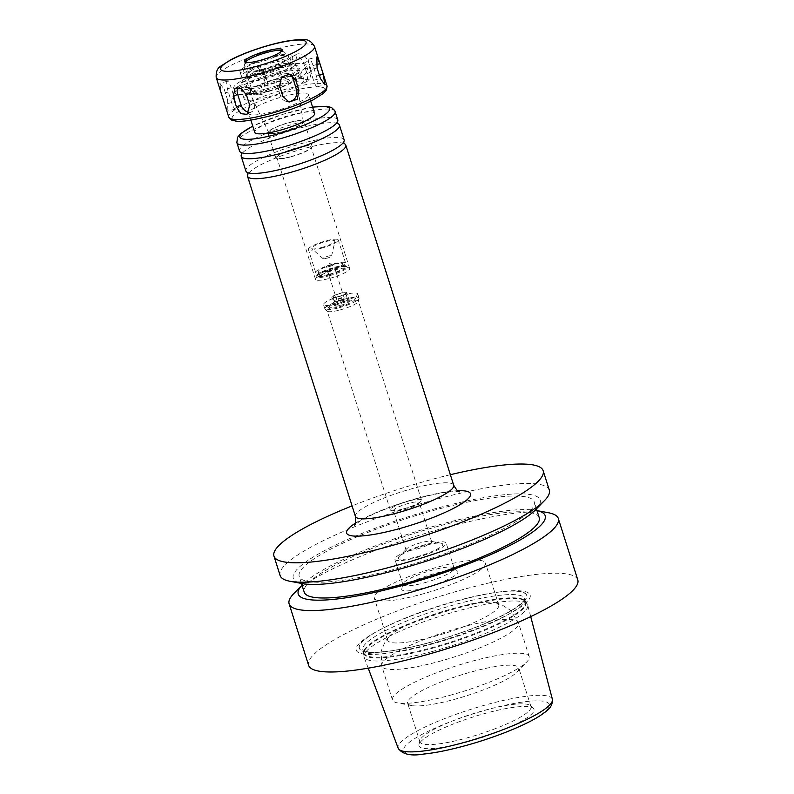 <?xml version="1.0" encoding="UTF-8"?>
<svg xmlns="http://www.w3.org/2000/svg" width="794" height="794" viewBox="0 0 794 794"><rect width="100%" height="100%" fill="white"/><g stroke="black" fill="none" stroke-linecap="round" stroke-linejoin="round"><path stroke-width="0.6" stroke-dasharray="3.97 2.98" d="M288.54 73.941A8.962 8.426 103.4 0 0 287.249 73.505A8.962 8.426 103.4 0 0 278.982 76.333A8.962 8.426 103.4 0 0 277.146 85.286L280.481 95.786A8.962 8.426 103.4 0 0 286.426 101.453A8.962 8.426 103.4 0 0 287.736 101.652M249.137 112.272A8.962 6.451 -118.8 0 0 251.887 111.686A8.962 6.451 -118.8 0 0 254.159 102.922L250.835 92.422A8.962 6.451 -118.8 0 0 239.907 85.474A8.962 6.451 -118.8 0 0 237.892 87.598M227.64 100.104L224.315 89.603L219.829 83.291L221.466 93.891L224.791 104.391L227.848 111.091L227.64 100.104L234.498 98.238A8.962 1.975 -105.2 0 1 235.421 109.036A8.962 1.975 -105.2 0 1 231.65 102.525L228.325 92.025A8.962 1.975 -105.2 0 1 227.402 81.236A8.962 1.975 -105.2 0 1 231.173 87.747L234.498 98.238M265.117 82.199L261.792 71.698L255.658 65.991L247.361 68.83L245.743 77.812L249.078 88.313L254.834 93.93L263.112 91.082L265.117 82.199L267.548 82.775A8.962 8.426 -76.6 0 1 265.712 91.727A8.962 8.426 -76.6 0 1 257.454 94.555A8.962 8.426 -76.6 0 1 251.5 88.888L248.175 78.388A8.962 8.426 -76.6 0 1 250.001 69.435A8.962 8.426 -76.6 0 1 258.268 66.607A8.962 8.426 -76.6 0 1 264.213 72.284L267.548 82.775M311.496 71.381L308.161 60.88L303.755 54.399L297.69 53.694L294.961 62.706L298.296 73.197L303.298 79.35L309.66 79.896L311.496 71.381L307.06 73.812A8.962 6.451 61.2 0 1 304.787 82.586A8.962 6.451 61.2 0 1 293.869 75.638L290.535 65.138A8.962 6.451 61.2 0 1 292.807 56.374A8.962 6.451 61.2 0 1 303.735 63.322L307.06 73.812M310.196 69.822L313.531 80.323A8.962 1.975 74.8 0 0 317.292 86.824A8.962 1.975 74.8 0 0 316.379 76.035L313.044 65.535A8.962 1.975 74.8 0 0 309.273 59.024A8.962 1.975 74.8 0 0 310.196 69.822L317.054 67.956M548.436 512.745A141.203 26.043 -17.6 0 0 415.838 536.367A141.203 26.043 -17.6 0 0 293.869 593.495M577.784 579.908A141.203 26.043 -17.6 0 0 435.32 597.773A141.203 26.043 -17.6 0 0 308.598 665.293M536.129 510.443L536.982 510.602A129.531 23.899 -17.6 0 0 536.129 510.443A129.531 23.899 -17.6 0 0 414.488 532.109A129.531 23.899 -17.6 0 0 302.603 584.523A129.531 23.899 -17.6 0 0 301.988 585.158M539.215 517.609A123.269 22.738 -17.6 0 0 414.835 533.211A123.269 22.738 -17.6 0 0 304.211 592.155M397.139 568.603A123.269 22.738 -17.6 0 0 534.213 501.868A123.269 22.738 -17.6 0 0 409.843 517.46A123.269 22.738 -17.6 0 0 299.219 576.414A123.269 22.738 -17.6 0 0 397.139 568.603M535.831 509.5A129.531 23.899 -17.6 0 0 409.496 516.358A129.531 23.899 -17.6 0 0 302.306 583.58M549.309 490.136A141.203 26.043 -17.6 0 0 406.836 508.001A141.203 26.043 -17.6 0 0 280.123 575.521M450.357 474.713A141.203 26.043 -17.6 0 0 352.089 505.887M344.07 143.516A51.55 9.508 -17.6 0 0 343.752 143.396A51.55 9.508 -17.6 0 0 293.78 151.604A51.55 9.508 -17.6 0 0 248.214 173.697A51.55 9.508 -17.6 0 0 248.026 173.985M344.13 139.833A51.55 9.508 -17.6 0 0 292.123 146.364A51.55 9.508 -17.6 0 0 245.862 171.008M337.738 123.566A51.55 9.508 -17.6 0 0 337.42 123.437A51.55 9.508 -17.6 0 0 287.458 131.655A51.55 9.508 -17.6 0 0 241.892 153.748A51.55 9.508 -17.6 0 0 241.704 154.026M337.797 119.884A51.55 9.508 -17.6 0 0 285.79 126.405A51.55 9.508 -17.6 0 0 239.53 151.059M314.583 113.383A31.373 5.786 -17.6 0 0 282.922 117.353A31.373 5.786 -17.6 0 0 254.765 132.36M273.692 111.478A31.373 5.786 -17.6 0 0 308.588 94.486A31.373 5.786 -17.6 0 0 276.927 98.456A31.373 5.786 -17.6 0 0 248.77 113.463A31.373 5.786 -17.6 0 0 273.692 111.478M245.237 62.24A19.701 3.633 -17.6 0 0 245.038 62.696A19.701 3.633 -17.6 0 0 245.048 63.113A19.701 3.633 -17.6 0 0 260.69 61.863A19.701 3.633 -17.6 0 0 282.604 51.193A19.701 3.633 -17.6 0 0 282.366 50.856A19.701 3.633 -17.6 0 0 281.939 50.598M262.119 69.326A23.711 4.377 -17.6 0 0 288.212 56.086A23.711 4.377 -17.6 0 0 264.561 59.49A23.711 4.377 -17.6 0 0 243.272 70.338A23.711 4.377 -17.6 0 0 262.119 69.326M261.583 70.15A27.115 5.002 -17.6 0 0 291.735 55.461A27.115 5.002 -17.6 0 0 264.372 58.895A27.115 5.002 -17.6 0 0 240.036 71.867A27.115 5.002 -17.6 0 0 261.583 70.15M263.042 74.765A27.115 5.002 -17.6 0 0 293.204 60.086A27.115 5.002 -17.6 0 0 265.841 63.51A27.115 5.002 -17.6 0 0 241.505 76.482A27.115 5.002 -17.6 0 0 263.042 74.765M263.896 73.475A21.736 4.01 -17.6 0 0 288.073 61.714A21.736 4.01 -17.6 0 0 266.139 64.463A21.736 4.01 -17.6 0 0 246.626 74.854A21.736 4.01 -17.6 0 0 263.896 73.475M265.236 77.683A21.736 4.01 -17.6 0 0 289.403 65.912A21.736 4.01 -17.6 0 0 267.469 68.661A21.736 4.01 -17.6 0 0 247.966 79.053A21.736 4.01 -17.6 0 0 265.236 77.683M264.412 78.914A26.897 4.963 -17.6 0 0 293.582 63.609A26.897 4.963 -17.6 0 0 267.181 67.758A26.897 4.963 -17.6 0 0 243.222 79.579A26.897 4.963 -17.6 0 0 264.412 78.914M265.027 84.184A31.373 5.786 -17.6 0 0 299.07 66.329A31.373 5.786 -17.6 0 0 268.263 71.162A31.373 5.786 -17.6 0 0 240.314 84.968A31.373 5.786 -17.6 0 0 265.027 84.184M263.965 85.792A38.102 7.027 -17.6 0 0 306.335 65.158A38.102 7.027 -17.6 0 0 267.896 69.981A38.102 7.027 -17.6 0 0 233.694 88.203A38.102 7.027 -17.6 0 0 263.965 85.792M265.434 90.407A38.102 7.027 -17.6 0 0 307.804 69.783A38.102 7.027 -17.6 0 0 269.355 74.606A38.102 7.027 -17.6 0 0 235.163 92.819A38.102 7.027 -17.6 0 0 265.434 90.407M266.496 88.799A31.373 5.786 -17.6 0 0 301.392 71.817A31.373 5.786 -17.6 0 0 269.732 75.787A31.373 5.786 -17.6 0 0 241.575 90.784A31.373 5.786 -17.6 0 0 266.496 88.799M269.027 96.779A31.373 5.786 -17.6 0 0 303.923 79.787A31.373 5.786 -17.6 0 0 303.06 78.924A31.373 5.786 -17.6 0 0 272.263 83.767A31.373 5.786 -17.6 0 0 244.304 97.563A31.373 5.786 -17.6 0 0 244.105 98.764A31.373 5.786 -17.6 0 0 269.027 96.779M268.412 91.509A26.897 4.963 -17.6 0 0 297.581 76.204A26.897 4.963 -17.6 0 0 271.181 80.353A26.897 4.963 -17.6 0 0 247.222 92.183A26.897 4.963 -17.6 0 0 268.412 91.509M268.799 90.923A24.425 4.506 -17.6 0 0 295.993 77.812A24.425 4.506 -17.6 0 0 271.32 80.79A24.425 4.506 -17.6 0 0 249.435 92.58A24.425 4.506 -17.6 0 0 268.799 90.923M283.121 131.407A18.133 3.345 -17.6 0 0 303.308 121.68A18.133 3.345 -17.6 0 0 284.986 123.884A18.133 3.345 -17.6 0 0 268.749 132.638A18.133 3.345 -17.6 0 0 283.121 131.407M282.972 131.625A19.046 3.513 -17.6 0 0 304.162 121.313A19.046 3.513 -17.6 0 0 284.937 123.725A19.046 3.513 -17.6 0 0 267.846 132.836A19.046 3.513 -17.6 0 0 282.972 131.625M290.971 156.825A19.046 3.513 -17.6 0 0 312.151 146.513A19.046 3.513 -17.6 0 0 292.936 148.925A19.046 3.513 -17.6 0 0 275.836 158.026A19.046 3.513 -17.6 0 0 290.971 156.825M291.15 156.557A17.934 3.305 -17.6 0 0 311.089 146.85A17.934 3.305 -17.6 0 0 292.996 149.113A17.934 3.305 -17.6 0 0 276.908 157.688A17.934 3.305 -17.6 0 0 291.15 156.557M329.778 278.337A17.934 3.305 -17.6 0 0 349.717 268.63A17.934 3.305 -17.6 0 0 349.221 268.134A17.934 3.305 -17.6 0 0 331.624 270.903A17.934 3.305 -17.6 0 0 315.655 278.783A17.934 3.305 -17.6 0 0 315.536 279.478A17.934 3.305 -17.6 0 0 329.778 278.337M329.47 275.707A15.691 2.898 -17.6 0 0 346.918 267.211A15.691 2.898 -17.6 0 0 346.482 266.774A15.691 2.898 -17.6 0 0 331.088 269.196A15.691 2.898 -17.6 0 0 317.104 276.094A15.691 2.898 -17.6 0 0 317.005 276.699A15.691 2.898 -17.6 0 0 329.47 275.707M329.202 274.863A15.691 2.898 -17.6 0 0 346.65 266.367A15.691 2.898 -17.6 0 0 330.82 268.352A15.691 2.898 -17.6 0 0 316.737 275.855A15.691 2.898 -17.6 0 0 329.202 274.863M329.649 274.188A12.873 2.372 -17.6 0 0 343.971 267.221A12.873 2.372 -17.6 0 0 330.979 268.848A12.873 2.372 -17.6 0 0 319.416 275.002A12.873 2.372 -17.6 0 0 329.649 274.188M328.587 270.833A12.873 2.372 -17.6 0 0 342.899 263.856A12.873 2.372 -17.6 0 0 329.907 265.494A12.873 2.372 -17.6 0 0 318.354 271.647A12.873 2.372 -17.6 0 0 328.587 270.833M328.14 271.498A15.691 2.898 -17.6 0 0 345.579 263.012A15.691 2.898 -17.6 0 0 329.748 264.998A15.691 2.898 -17.6 0 0 315.675 272.501A15.691 2.898 -17.6 0 0 328.14 271.498M320.806 248.403A15.691 2.898 -17.6 0 0 338.254 239.917A15.691 2.898 -17.6 0 0 322.424 241.902A15.691 2.898 -17.6 0 0 308.35 249.395A15.691 2.898 -17.6 0 0 320.806 248.403M321.352 247.579A12.247 2.263 -17.6 0 0 334.979 241.207A12.247 2.263 -17.6 0 0 322.622 242.507A12.247 2.263 -17.6 0 0 311.774 248.572A12.247 2.263 -17.6 0 0 321.352 247.579M326.582 258.328A4.486 0.824 -17.6 0 0 331.574 255.996A4.486 0.824 -17.6 0 0 327.049 256.462A4.486 0.824 -17.6 0 0 323.079 258.685A4.486 0.824 -17.6 0 0 326.582 258.328M329.361 266.566A3.811 0.705 -17.6 0 0 333.589 264.501A3.811 0.705 -17.6 0 0 333.331 264.342A3.811 0.705 -17.6 0 0 329.748 264.988A3.811 0.705 -17.6 0 0 326.463 266.526A3.811 0.705 -17.6 0 0 326.334 266.804A3.811 0.705 -17.6 0 0 329.361 266.566M340.011 300.162A3.811 0.705 -17.6 0 0 344.249 298.097A3.811 0.705 -17.6 0 0 340.408 298.574A3.811 0.705 -17.6 0 0 336.984 300.4A3.811 0.705 -17.6 0 0 340.011 300.162M339.554 300.857A6.719 1.241 -17.6 0 0 347.028 297.214A6.719 1.241 -17.6 0 0 340.239 298.068A6.719 1.241 -17.6 0 0 334.214 301.283A6.719 1.241 -17.6 0 0 339.554 300.857M338.214 296.658A6.719 1.241 -17.6 0 0 345.698 293.016A6.719 1.241 -17.6 0 0 338.909 293.869A6.719 1.241 -17.6 0 0 332.875 297.085A6.719 1.241 -17.6 0 0 338.214 296.658M338.046 296.926A7.841 1.449 -17.6 0 0 346.76 292.678A7.841 1.449 -17.6 0 0 338.849 293.671A7.841 1.449 -17.6 0 0 331.813 297.422A7.841 1.449 -17.6 0 0 338.046 296.926M340.705 305.323A7.841 1.449 -17.6 0 0 349.429 301.075A7.841 1.449 -17.6 0 0 341.509 302.067A7.841 1.449 -17.6 0 0 334.473 305.819A7.841 1.449 -17.6 0 0 340.705 305.323M339.812 306.663A13.448 2.481 -17.6 0 0 354.68 299.894A13.448 2.481 -17.6 0 0 341.202 301.085A13.448 2.481 -17.6 0 0 329.5 307.883A13.448 2.481 -17.6 0 0 339.812 306.663M337.768 303.536A17.934 3.305 -17.6 0 0 357.598 294.514A17.934 3.305 -17.6 0 0 357.707 293.83A17.934 3.305 -17.6 0 0 339.624 296.093A17.934 3.305 -17.6 0 0 323.525 304.668A17.934 3.305 -17.6 0 0 324.021 305.164A17.934 3.305 -17.6 0 0 337.768 303.536M339.107 307.735A17.934 3.305 -17.6 0 0 359.047 298.395A17.934 3.305 -17.6 0 0 359.037 298.028A17.934 3.305 -17.6 0 0 340.954 300.291A17.934 3.305 -17.6 0 0 324.855 308.866A17.934 3.305 -17.6 0 0 325.074 309.184A17.934 3.305 -17.6 0 0 339.107 307.735M340.16 309.908A16.356 3.017 -17.6 0 0 358.362 301.383A16.356 3.017 -17.6 0 0 358.352 301.045A16.356 3.017 -17.6 0 0 341.847 303.119A16.356 3.017 -17.6 0 0 327.168 310.94A16.356 3.017 -17.6 0 0 327.356 311.218A16.356 3.017 -17.6 0 0 340.16 309.908M403.292 508.924A16.356 3.017 -17.6 0 0 420.939 501.272A16.356 3.017 -17.6 0 0 421.485 500.071A16.356 3.017 -17.6 0 0 404.98 502.145A16.356 3.017 -17.6 0 0 390.301 509.966A16.356 3.017 -17.6 0 0 391.442 510.631A16.356 3.017 -17.6 0 0 403.292 508.924M404.255 509.808A13.448 2.481 -17.6 0 0 418.756 503.515A13.448 2.481 -17.6 0 0 419.212 502.523A13.448 2.481 -17.6 0 0 405.645 504.23A13.448 2.481 -17.6 0 0 393.576 510.661A13.448 2.481 -17.6 0 0 394.519 511.207A13.448 2.481 -17.6 0 0 404.255 509.808M416.721 549.091A13.448 2.481 -17.6 0 0 431.678 541.816A13.448 2.481 -17.6 0 0 430.735 541.27A13.448 2.481 -17.6 0 0 418.101 543.513A13.448 2.481 -17.6 0 0 406.488 548.962A13.448 2.481 -17.6 0 0 406.042 549.944A13.448 2.481 -17.6 0 0 416.721 549.091M416.84 556.783A23.304 4.298 -17.6 0 0 437.931 548.714A23.304 4.298 -17.6 0 0 441.127 543.215A23.304 4.298 -17.6 0 0 419.242 547.116A23.304 4.298 -17.6 0 0 399.124 556.544A23.304 4.298 -17.6 0 0 416.84 556.783M416.274 557.636A26.897 4.963 -17.6 0 0 446.178 543.076A26.897 4.963 -17.6 0 0 419.043 546.48A26.897 4.963 -17.6 0 0 394.906 559.343A26.897 4.963 -17.6 0 0 416.274 557.636M424.264 582.836A26.897 4.963 -17.6 0 0 454.178 568.276A26.897 4.963 -17.6 0 0 453.86 567.809A26.897 4.963 -17.6 0 0 427.043 571.68A26.897 4.963 -17.6 0 0 402.895 583.977A26.897 4.963 -17.6 0 0 402.905 584.543A26.897 4.963 -17.6 0 0 424.264 582.836M425.187 587.649A29.487 5.439 -17.6 0 0 457.632 571.184A29.487 5.439 -17.6 0 0 428.224 575.422A29.487 5.439 -17.6 0 0 401.754 588.91A29.487 5.439 -17.6 0 0 425.187 587.649M420.612 594.537A58.27 10.749 -17.6 0 0 485.412 562.986A58.27 10.749 -17.6 0 0 426.616 570.36A58.27 10.749 -17.6 0 0 374.321 598.229A58.27 10.749 -17.6 0 0 420.612 594.537M433.931 636.53A58.27 10.749 -17.6 0 0 498.741 604.978A58.27 10.749 -17.6 0 0 494.662 602.606A58.27 10.749 -17.6 0 0 439.945 612.353A58.27 10.749 -17.6 0 0 389.606 635.934A58.27 10.749 -17.6 0 0 387.651 640.222A58.27 10.749 -17.6 0 0 433.931 636.53M449.464 695.445A71.718 13.23 -17.6 0 0 526.809 661.888A71.718 13.23 -17.6 0 0 529.221 656.618A71.718 13.23 -17.6 0 0 456.858 665.69A71.718 13.23 -17.6 0 0 392.494 699.99A71.718 13.23 -17.6 0 0 397.516 702.908A71.718 13.23 -17.6 0 0 449.464 695.445M453.91 699.504A58.27 10.749 -17.6 0 0 516.755 672.24A58.27 10.749 -17.6 0 0 518.71 667.952A58.27 10.749 -17.6 0 0 459.915 675.327A58.27 10.749 -17.6 0 0 407.62 703.196A58.27 10.749 -17.6 0 0 411.699 705.568A58.27 10.749 -17.6 0 0 453.91 699.504M466.177 738.152A58.27 10.749 -17.6 0 0 530.978 706.6A58.27 10.749 -17.6 0 0 530.293 705.598A58.27 10.749 -17.6 0 0 472.182 713.975A58.27 10.749 -17.6 0 0 419.857 740.633A58.27 10.749 -17.6 0 0 419.887 741.844A58.27 10.749 -17.6 0 0 466.177 738.152M466.912 742.003A60.344 11.136 -17.6 0 0 533.31 708.298A60.344 11.136 -17.6 0 0 473.125 716.972A60.344 11.136 -17.6 0 0 418.954 744.574A60.344 11.136 -17.6 0 0 466.912 742.003M432.224 651.517A85.841 15.83 -17.6 0 0 527.722 605.187A85.841 15.83 -17.6 0 0 527.335 604.313A85.841 15.83 -17.6 0 0 441.067 615.906A85.841 15.83 -17.6 0 0 363.9 656.162A85.841 15.83 -17.6 0 0 364.079 657.095A85.841 15.83 -17.6 0 0 432.224 651.517M428.968 642.763A87.876 16.208 -17.6 0 0 518.413 606.12A87.876 16.208 -17.6 0 0 499.267 591.977A87.876 16.208 -17.6 0 0 379.711 629.9A87.876 16.208 -17.6 0 0 363.91 651.596A87.876 16.208 -17.6 0 0 428.968 642.763M428.7 644.4A91.221 16.823 -17.6 0 0 521.559 606.358A91.221 16.823 -17.6 0 0 501.679 591.679A91.221 16.823 -17.6 0 0 377.577 631.051A91.221 16.823 -17.6 0 0 361.171 653.571A91.221 16.823 -17.6 0 0 428.7 644.4M280.481 95.786L282.902 96.362M277.146 85.286L279.577 85.861M250.835 92.422L246.398 94.863M254.159 102.922L249.733 105.354M231.173 87.747L224.315 89.603M228.325 92.025L221.466 93.891M231.65 102.525L224.791 104.391M264.213 72.284L261.792 71.698M248.175 78.388L245.743 77.812M251.5 88.888L249.078 88.313M303.735 63.322L308.161 60.88M290.535 65.138L294.961 62.706M293.869 75.638L298.296 73.197M313.531 80.323L320.379 78.457M313.044 65.535L316.27 64.661M316.379 76.035L319.357 75.222M457.642 490.742A64.999 11.989 -17.6 0 0 355.384 523.186M453.692 485.233A51.55 9.508 -17.6 0 0 401.685 491.754A51.55 9.508 -17.6 0 0 355.424 516.408M335.137 111.488A51.55 9.508 -17.6 0 0 283.13 118.008A51.55 9.508 -17.6 0 0 236.87 142.662M312.618 107.22A47.064 8.684 -17.6 0 0 252.8 126.196M270.913 115.656A48.861 9.012 -17.6 0 0 322.394 87.33A48.861 9.012 -17.6 0 0 242.716 108.947A48.861 9.012 -17.6 0 0 270.913 115.656M327.009 85.871A51.55 9.508 -17.6 0 0 275.002 92.392A51.55 9.508 -17.6 0 0 228.741 117.046M314.493 46.399A51.55 9.508 -17.6 0 0 262.477 52.92A51.55 9.508 -17.6 0 0 216.216 77.574M438.725 661.561A71.718 13.23 -17.6 0 0 518.472 622.734A71.718 13.23 -17.6 0 0 446.109 631.806A71.718 13.23 -17.6 0 0 381.755 666.106A71.718 13.23 -17.6 0 0 438.725 661.561M464.351 745.854A76.422 14.094 -17.6 0 0 544.873 701.549A76.422 14.094 -17.6 0 0 420.254 735.353A76.422 14.094 -17.6 0 0 464.351 745.854M552.376 699.266A80.899 14.927 -17.6 0 0 470.713 709.37A80.899 14.927 -17.6 0 0 398.161 748.186M431.46 648.509A85.037 15.682 -17.6 0 0 525.678 601.753A85.037 15.682 -17.6 0 0 440.223 613.236A85.037 15.682 -17.6 0 0 363.771 653.115A85.037 15.682 -17.6 0 0 431.46 648.509M431.261 647.835A84.948 15.672 -17.6 0 0 525.727 601.852A84.948 15.672 -17.6 0 0 440.015 612.601A84.948 15.672 -17.6 0 0 363.791 653.214A84.948 15.672 -17.6 0 0 431.261 647.835M430.229 644.579A84.948 15.672 -17.6 0 0 524.695 598.597A84.948 15.672 -17.6 0 0 438.983 609.345A84.948 15.672 -17.6 0 0 362.759 649.968A84.948 15.672 -17.6 0 0 430.229 644.579M429.008 642.703A87.638 16.168 -17.6 0 0 521.34 591.907A87.638 16.168 -17.6 0 0 378.43 630.664A87.638 16.168 -17.6 0 0 429.008 642.703M287.249 73.505L289.86 74.13M286.426 101.453L289.036 102.069M239.907 85.474L235.034 88.164M251.887 111.686L247.013 114.366M227.402 81.236L219.829 83.291M235.421 109.036L227.848 111.091M258.268 66.607L255.658 65.991M257.454 94.555L254.834 93.93M292.807 56.374L297.69 53.694M304.787 82.586L309.66 79.896M309.273 59.024L316.846 56.97M317.292 86.824L324.865 84.779M302.603 584.523L301.988 585.148M536.436 508.875L534.213 501.868M301.442 583.421L299.219 576.414M459.607 491.754C460.183 492.052 459.617 490.613 444.293 492.627C432.651 494.414 419.341 497.679 404.354 502.413C385.963 508.398 371.552 514.393 361.121 520.388L354.352 525.152M312.578 107.091L282.962 114.227L252.76 126.067M310.692 101.146L308.588 94.486M250.874 120.122L248.77 113.463M282.604 51.193L282.138 49.724M245.048 63.113L244.582 61.644M245.038 62.696L243.272 70.338M282.366 50.856L288.212 56.086M293.204 60.086L291.735 55.461M241.505 76.482L240.036 71.867M289.403 65.912L288.073 61.714M247.966 79.053L246.626 74.854M243.222 79.579L240.314 84.968M293.582 63.609L299.07 66.329M307.804 69.783L306.335 65.158M235.163 92.819L233.694 88.203M303.923 79.787L301.392 71.817M244.105 98.764L241.575 90.784M247.222 92.183L244.304 97.563M297.581 76.204L303.06 78.924M303.308 121.68L295.993 77.812M268.749 132.638L249.435 92.58M312.151 146.513L304.162 121.313M275.836 158.026L267.846 132.836M349.717 268.63L311.089 146.85M315.536 279.478L276.908 157.688M317.104 276.094L315.655 278.783M346.482 266.774L349.221 268.134M346.918 267.211L346.65 266.367M317.005 276.699L316.737 275.855M343.971 267.221L342.899 263.856M319.416 275.002L318.354 271.647M345.579 263.012L338.254 239.917M315.675 272.501L308.35 249.395M331.574 255.996L334.979 241.207M323.079 258.685L311.774 248.572M333.331 264.342L329.312 263.588L326.463 266.526M344.249 298.097L333.589 264.501M336.984 300.4L326.334 266.804M347.028 297.214L345.698 293.016M334.214 301.283L332.875 297.085M349.429 301.075L346.76 292.678M334.473 305.819L331.813 297.422M354.68 299.894L357.598 294.514M329.5 307.883L324.021 305.164M359.037 298.028L357.707 293.83M324.855 308.866L323.525 304.668M358.362 301.383L359.047 298.395M327.356 311.218L325.074 309.184M421.485 500.071L358.352 301.045M390.301 509.966L327.168 310.94M418.756 503.515L420.939 501.272M394.519 511.207L391.442 510.631M431.678 541.816L419.212 502.523M406.042 549.944L393.576 510.661M406.488 548.962L399.124 556.544M430.735 541.27L441.127 543.215M454.178 568.276L446.178 543.076M402.905 584.543L394.906 559.343M402.895 583.977L401.754 588.91M453.86 567.809L457.632 571.184M498.741 604.978L485.412 562.986M387.651 640.222L374.321 598.229M529.221 656.618L518.472 622.734L510.373 610.159L501.371 604.552L494.662 602.606M392.494 699.99L381.755 666.106L381.12 651.149L385.249 641.383L389.606 635.934M516.755 672.24L526.809 661.888M411.699 705.568L397.516 702.908M530.978 706.6L518.71 667.952M419.887 741.844L407.62 703.196M419.857 740.633L418.954 744.574M530.293 705.598L533.31 708.298M530.72 616.62L527.722 605.187M368.227 668.171L364.079 657.095M527.335 604.313L524.695 598.597C523.574 598.865 528.407 597.634 517.251 606.636C502.334 617.603 464.282 633.225 429.097 642.634C401.407 649.958 381.309 653.075 368.813 651.993C361.786 650.812 365.121 651.03 363.255 650.475L363.9 656.162M379.711 629.9L377.577 631.051M499.267 591.977L501.679 591.679"/><path stroke-width="1.19" d="M282.902 96.362L279.577 85.861L281.582 76.978L289.86 74.13L295.616 79.757L298.951 90.248L297.333 99.23L289.036 102.069L282.902 96.362M287.736 101.652A8.962 8.426 103.4 0 0 296.519 89.672L293.194 79.172A8.962 8.426 103.4 0 0 288.54 73.941M236.533 107.18L233.208 96.679L235.034 88.164L241.396 88.72L246.398 94.863L249.733 105.354L247.013 114.366L240.939 113.661L236.533 107.18L240.969 104.739A8.962 6.451 -118.8 0 0 249.137 112.272M237.892 87.598A8.962 6.451 -118.8 0 0 237.634 94.248L240.969 104.739M320.379 78.457L317.054 67.956L316.846 56.97L319.903 63.679L323.227 74.17L324.865 84.769L320.379 78.457M301.988 585.148L293.869 593.495A141.203 26.043 -17.6 0 0 289.125 603.887A141.203 26.043 -17.6 0 0 401.288 594.944A141.203 26.043 -17.6 0 0 558.301 518.502A141.203 26.043 -17.6 0 0 548.436 512.745L536.982 510.602A129.531 23.899 -17.6 0 1 517.599 541.409A129.531 23.899 -17.6 0 1 401.139 585.843A129.531 23.899 -17.6 0 1 301.988 585.158M289.125 603.887L308.598 665.293A141.203 26.043 -17.6 0 0 420.76 656.35A141.203 26.043 -17.6 0 0 577.784 579.908L558.301 518.502M301.442 583.421L304.211 592.155A123.269 22.738 -17.6 0 0 402.131 584.344A123.269 22.738 -17.6 0 0 539.215 517.609L536.436 508.875M352.089 505.887A141.203 26.043 -17.6 0 0 273.97 556.108L280.123 575.521A141.203 26.043 -17.6 0 0 289.999 581.277L302.306 583.58A129.531 23.899 -17.6 0 0 396.137 570.102A129.531 23.899 -17.6 0 0 535.831 509.5L544.555 500.528A141.203 26.043 -17.6 0 0 549.309 490.136L543.146 470.723A141.203 26.043 -17.6 0 0 450.357 474.713M289.999 581.277A141.203 26.043 -17.6 0 0 392.286 566.579A141.203 26.043 -17.6 0 0 544.555 500.528M273.97 556.108A141.203 26.043 -17.6 0 0 386.132 547.165A141.203 26.043 -17.6 0 0 543.146 470.723M248.026 173.985A51.55 9.508 -17.6 0 0 247.52 176.258A51.55 9.508 -17.6 0 0 288.47 172.993A51.55 9.508 -17.6 0 0 345.797 145.084A51.55 9.508 -17.6 0 0 344.07 143.516M241.704 154.026A51.55 9.508 -17.6 0 0 241.197 156.309L245.862 171.008A51.55 9.508 -17.6 0 0 247.907 172.705A51.55 9.508 -17.6 0 0 286.803 167.742A51.55 9.508 -17.6 0 0 343.435 142.394A51.55 9.508 -17.6 0 0 344.13 139.833L339.465 125.134A51.55 9.508 -17.6 0 0 337.738 123.566M241.197 156.309A51.55 9.508 -17.6 0 0 282.138 153.043A51.55 9.508 -17.6 0 0 339.465 125.134M252.76 126.067L240.731 133.571L237.525 137.312L236.87 142.662L239.53 151.059A51.55 9.508 -17.6 0 0 241.575 152.746A51.55 9.508 -17.6 0 0 280.481 147.793A51.55 9.508 -17.6 0 0 337.103 122.445A51.55 9.508 -17.6 0 0 337.797 119.884L334.75 110.545L331.505 107.498L326.771 106.287L312.578 107.091M250.874 120.122L254.765 132.36A31.373 5.786 -17.6 0 0 279.687 130.375A31.373 5.786 -17.6 0 0 314.583 113.383L310.692 101.146M260.224 60.394A19.701 3.633 -17.6 0 0 282.138 49.724A19.701 3.633 -17.6 0 0 262.258 52.225A19.701 3.633 -17.6 0 0 244.582 61.644A19.701 3.633 -17.6 0 0 260.224 60.394M281.939 50.598A19.701 3.633 -17.6 0 0 262.725 53.694A19.701 3.633 -17.6 0 0 245.237 62.24M293.194 79.172L295.616 79.757M296.519 89.672L298.951 90.248M237.634 94.248L233.208 96.679M316.27 64.661L319.903 63.679M319.357 75.222L323.227 74.17M355.384 523.186A64.999 11.989 -17.6 0 0 398.231 528.953A64.999 11.989 -17.6 0 0 461.8 503.614A64.999 11.989 -17.6 0 0 457.642 490.742M354.352 525.152C355.533 525.003 355.891 522.085 355.424 516.408A51.55 9.508 -17.6 0 0 396.375 513.142A51.55 9.508 -17.6 0 0 453.692 485.233C456.61 490.156 458.575 492.33 459.607 491.754M236.87 142.662A51.55 9.508 -17.6 0 0 277.811 139.397A51.55 9.508 -17.6 0 0 335.137 111.488M252.8 126.196A47.064 8.684 -17.6 0 0 241.882 138.722A47.064 8.684 -17.6 0 0 277.195 134.126A47.064 8.684 -17.6 0 0 325.719 114.038A47.064 8.684 -17.6 0 0 312.618 107.22M269.692 113.78A51.55 9.508 -17.6 0 0 327.009 85.871L326.443 89.94L323.456 93.355L312.637 100.173C300.906 106.078 286.971 111.269 270.823 115.735C252.343 120.311 240.731 122.107 235.967 121.105L231.56 120.043L228.741 117.046A51.55 9.508 -17.6 0 0 269.692 113.78M257.167 74.308A51.55 9.508 -17.6 0 0 314.493 46.399C311.456 41.467 307.963 39.234 303.983 39.7C293.661 39.273 279.577 41.844 261.722 47.412C249.594 51.233 239.242 55.372 230.687 59.808L220.98 66.011C217.417 67.966 215.839 71.817 216.216 77.574A51.55 9.508 -17.6 0 0 257.167 74.308M256.234 66.398A44.821 8.268 -17.6 0 0 303.467 40.415A44.821 8.268 -17.6 0 0 230.369 60.245A44.821 8.268 -17.6 0 0 256.234 66.398M462.376 742.926A80.899 14.927 -17.6 0 0 552.376 699.266C552.932 708.377 545.389 711.613 540.913 715.156C526.343 724.932 494.94 737.676 464.192 745.973C448.481 750.221 434.904 752.93 423.47 754.092C410.746 756.255 402.31 754.29 398.161 748.186A80.899 14.927 -17.6 0 0 462.376 742.926M453.692 485.233L345.797 145.084M355.424 516.408L247.52 176.258M343.643 142.047L344.12 143.555M247.53 172.536L248.016 174.045M337.311 122.097L337.787 123.606M241.207 152.587L241.684 154.096M327.009 85.871L314.493 46.399M228.741 117.046L216.216 77.574M552.376 699.266L530.72 616.62M398.161 748.186L368.227 668.171"/></g></svg>
